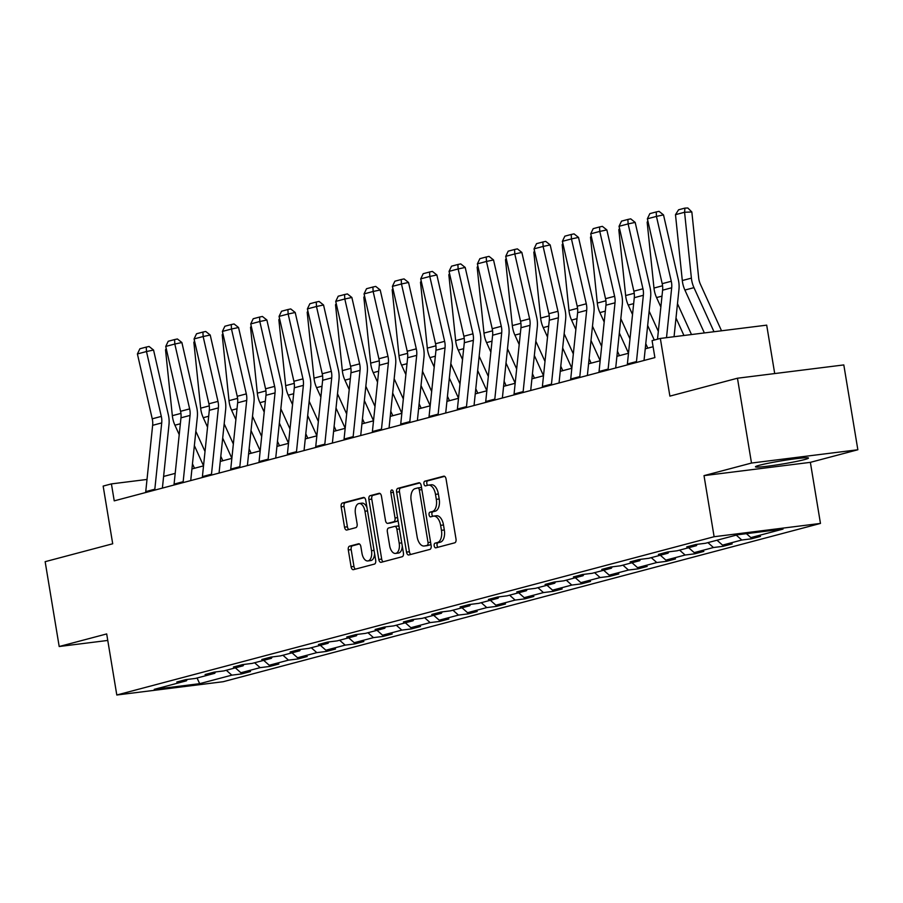 <?xml version="1.0" encoding="UTF-8"?>
<svg xmlns="http://www.w3.org/2000/svg" width="903" height="903" viewBox="0 0 903 903"><rect width="100%" height="100%" fill="white"/><g stroke="black" fill="none" stroke-linecap="round" stroke-linejoin="round"><path stroke-width="1.35" d="M434.196 545.818A2.37 1.287 -97.1 0 0 435.731 547.839A2.37 1.287 -97.1 0 0 435.833 547.816L454.773 542.805A3.386 1.829 -97.1 0 0 456.004 539.001L446.071 479.041A3.386 1.829 -97.1 0 0 443.87 476.163A3.386 1.829 -97.1 0 0 443.745 476.186L424.805 481.209A2.37 1.287 -97.1 0 0 423.936 483.861A2.37 1.287 -97.1 0 0 425.482 485.882A2.37 1.287 -97.1 0 0 425.573 485.87L428.022 485.216A10.825 5.858 -97.1 0 1 428.451 485.137A10.825 5.858 -97.1 0 1 435.494 494.37L436.318 499.359A10.825 5.858 -97.1 0 1 432.379 511.527L429.93 512.182A2.37 1.287 -97.1 0 0 429.072 514.845A2.37 1.287 -97.1 0 0 430.607 516.866A2.37 1.287 -97.1 0 0 430.697 516.843L433.147 516.189A10.825 5.858 -97.1 0 1 433.575 516.11A10.825 5.858 -97.1 0 1 440.619 525.343L441.443 530.332A10.825 5.858 -97.1 0 1 437.503 542.511L435.054 543.154A2.37 1.287 -97.1 0 0 434.196 545.818M436.025 515.839A10.825 5.858 -97.1 0 1 436.454 515.748A10.825 5.858 -97.1 0 1 443.497 524.982L444.321 529.982A10.825 5.858 -97.1 0 1 440.382 542.15L437.932 542.793A2.37 1.287 -97.1 0 0 437.075 545.457A2.37 1.287 -97.1 0 0 437.955 547.263M444.637 476.355L427.672 480.847A2.37 1.287 -97.1 0 0 426.814 483.511A2.37 1.287 -97.1 0 0 427.695 485.306M430.9 484.855A10.825 5.858 -97.1 0 1 431.318 484.776A10.825 5.858 -97.1 0 1 438.373 494.009L439.197 498.998A10.825 5.858 -97.1 0 1 435.257 511.177L432.808 511.82A2.37 1.287 -97.1 0 0 431.939 514.484A2.37 1.287 -97.1 0 0 432.819 516.279M804.392 459.627A26.876 1.659 170.6 0 0 808.49 458.035A26.876 1.659 170.6 0 0 789.222 459.616A26.876 1.659 170.6 0 0 759.558 465.226A26.876 1.659 170.6 0 0 755.45 466.817A26.876 1.659 170.6 0 0 774.729 465.226A26.876 1.659 170.6 0 0 804.392 459.627M737.458 378.222L843.808 364.925L857.85 449.762L751.499 463.047L737.458 378.222L669.891 396.124L660.341 338.433L652.079 340.623L654.889 357.588L114.23 500.86L111.419 483.895L103.156 486.085L112.706 543.775L45.15 561.677L59.192 646.514L107.762 640.441M349.54 546.18A3.386 1.829 -97.1 0 0 348.31 549.983L351.098 566.802A3.386 1.829 -97.1 0 0 353.299 569.68A3.386 1.829 -97.1 0 0 353.423 569.658L374.463 564.082A3.386 1.829 -97.1 0 0 375.693 560.278L365.771 500.33A3.386 1.829 -97.1 0 0 363.57 497.44A3.386 1.829 -97.1 0 0 363.435 497.463L342.395 503.039A3.386 1.829 -97.1 0 0 341.165 506.843L344.528 527.16A3.386 1.829 -97.1 0 0 346.729 530.05A3.386 1.829 -97.1 0 0 346.865 530.016L355.872 527.634A3.386 1.829 -97.1 0 0 357.103 523.83L355.432 513.751A9.053 4.899 -97.1 0 1 359.078 503.513A9.053 4.899 -97.1 0 1 364.97 511.233L371.505 550.695A9.053 4.899 -97.1 0 1 367.86 560.944A9.053 4.899 -97.1 0 1 361.968 553.223L360.873 546.642A3.386 1.829 -97.1 0 0 358.672 543.764A3.386 1.829 -97.1 0 0 358.536 543.787L349.54 546.18L352.418 545.818A3.386 1.829 -97.1 0 0 351.177 549.622L353.965 566.441A3.386 1.829 -97.1 0 0 355.41 569.138M751.499 463.047L704.013 475.633L714.115 536.721L116.803 695.005L106.689 633.929L59.192 646.514M406.531 552.105A3.386 1.829 -97.1 0 0 408.732 554.995A3.386 1.829 -97.1 0 0 408.867 554.961L429.907 549.396A3.386 1.829 -97.1 0 0 431.137 545.593L421.204 485.633A3.386 1.829 -97.1 0 0 419.003 482.744A3.386 1.829 -97.1 0 0 418.879 482.778L397.839 488.354A3.386 1.829 -97.1 0 0 396.609 492.158L406.531 552.105L409.409 551.744A3.386 1.829 -97.1 0 0 410.842 554.442M402.185 556.733L381.145 562.309A3.386 1.829 -97.1 0 1 381.01 562.332A3.386 1.829 -97.1 0 1 378.808 559.454L368.887 499.494A3.386 1.829 -97.1 0 1 370.117 495.691L379.125 493.309A3.386 1.829 -97.1 0 1 379.249 493.286A3.386 1.829 -97.1 0 1 381.45 496.165L385.479 520.478A3.386 1.829 -97.1 0 0 387.68 523.368A3.386 1.829 -97.1 0 0 387.816 523.345L393.787 521.753A3.386 1.829 -97.1 0 0 395.017 517.961L390.83 492.643A2.37 1.287 -97.1 0 1 391.778 489.957A2.37 1.287 -97.1 0 1 393.324 491.977L403.415 552.929A3.386 1.829 -97.1 0 1 402.185 556.733M187.248 679.451L186.402 680.828L176.774 682.036L185.86 679.62L195.488 678.424L214.733 673.322L205.105 674.518L214.192 672.114L223.82 670.918L243.065 665.816L233.437 667.012L242.523 664.608L252.151 663.4L271.397 658.31L261.768 659.506L270.844 657.102L280.483 655.894L299.728 650.792L290.1 652L299.175 649.596L308.815 648.388L328.06 643.286L318.432 644.494L327.507 642.089L337.146 640.882L356.392 635.78L346.763 636.987L355.838 634.572L365.478 633.375L384.723 628.274L375.095 629.481L384.17 627.066L393.81 625.869L413.055 620.767L403.427 621.964L412.502 619.56L422.141 618.363L441.386 613.261L431.758 614.458L440.833 612.053L450.462 610.846L469.718 605.755L460.09 606.951L469.165 604.547L478.793 603.339L498.05 598.237L488.421 599.445L497.497 597.041L507.125 595.833L526.381 590.731L516.753 591.939L525.828 589.535L535.456 588.327L554.713 583.225L545.085 584.433L554.16 582.029L563.788 580.821L583.045 575.719L573.416 576.927L582.491 574.511L592.12 573.315L611.376 568.213L601.748 569.409L610.823 567.005L620.451 565.809L639.708 560.707L630.08 561.903L639.155 559.499L648.783 558.302L668.039 553.2L658.411 554.397L667.486 551.993L677.115 550.785L696.371 545.683L686.743 546.891L695.818 544.486L705.446 543.279L737.593 534.768L783.014 529.09L750.867 537.612L760.495 536.405L751.409 538.809L741.781 540.017L722.535 545.119L732.164 543.911L723.077 546.315L713.449 547.523L694.204 552.625L703.832 551.417L694.746 553.821L685.117 555.029L665.872 560.131L675.5 558.923L666.414 561.339L656.786 562.535L637.541 567.637L647.169 566.441L638.082 568.845L628.454 570.041L609.209 575.143L618.837 573.947L609.751 576.351L600.123 577.548L580.877 582.649L590.506 581.453L581.419 583.857L571.791 585.065L552.546 590.167L562.174 588.959L553.087 591.363L543.459 592.571L524.214 597.673L533.842 596.465L524.767 598.87L515.128 600.077L495.882 605.179L505.511 603.972L496.436 606.376L486.796 607.584L467.551 612.685L477.179 611.478L468.104 613.893L458.464 615.09L439.219 620.192L448.847 618.984L439.772 621.399L430.133 622.596L410.888 627.698L420.516 626.501L411.441 628.906L401.801 630.102L382.556 635.204L392.184 634.008L383.109 636.412L373.47 637.62L354.224 642.71L363.853 641.514L354.777 643.918L345.149 645.126L325.893 650.228L335.521 649.02L326.446 651.424L316.818 652.632L297.561 657.734L307.189 656.526L298.114 658.93L288.486 660.138L269.229 665.24L278.858 664.032L269.783 666.437L260.154 667.644L240.898 672.746L250.526 671.539L241.451 673.954L231.823 675.151L199.676 683.673L154.255 689.35L186.402 680.828M714.115 536.721L820.466 523.424L223.154 681.72L116.803 695.005M235.356 667.859L240.898 672.746M254.612 662.757L260.154 667.644M215.58 671.945L214.733 673.322M263.687 660.341L269.229 665.24M282.944 655.251L288.486 660.138M243.912 664.439L243.065 665.816M292.019 652.835L297.561 657.734M311.275 647.733L316.818 652.632M272.243 656.921L271.397 658.31M320.351 645.329L325.893 650.228M339.607 640.227L345.149 645.126M300.575 649.415L299.728 650.792M348.682 637.823L354.224 642.71M367.939 632.721L373.47 637.62M328.906 641.909L328.06 643.286M377.014 630.317L382.556 635.204M396.27 625.215L401.801 630.102M357.238 634.403L356.392 635.78M405.345 622.81L410.888 627.698M424.602 617.708L430.133 622.596M385.57 626.896L384.723 628.274M433.677 615.304L439.219 620.192M452.934 610.202L458.464 615.09M413.901 619.39L413.055 620.767M462.009 607.798L467.551 612.685M481.265 602.696L486.796 607.584M442.233 611.884L441.386 613.261M490.34 600.281L495.882 605.179M509.597 595.179L515.128 600.077M470.565 604.367L469.718 605.755M518.672 592.774L524.214 597.673M537.928 587.672L543.459 592.571M498.896 596.86L498.05 598.237M547.004 585.268L552.546 590.167M566.26 580.166L571.791 585.065M527.228 589.354L526.381 590.731M575.335 577.762L580.877 582.649M594.592 572.66L600.123 577.548M555.559 581.848L554.713 583.225M603.667 570.256L609.209 575.143M622.923 565.154L628.454 570.041M583.891 574.342L583.045 575.719M631.998 562.75L637.541 567.637M651.255 557.648L656.786 562.535M612.223 566.836L611.376 568.213M660.33 555.243L665.872 560.131M679.587 550.141L685.117 555.029M640.554 559.329L639.708 560.707M688.662 547.726L694.204 552.625M707.918 542.624L713.449 547.523M668.886 551.823L668.039 553.2M716.993 540.22L722.535 545.119M736.25 535.118L741.781 540.017M697.218 544.306L696.371 545.683M746.397 533.662L750.867 537.612M774.706 373.56L766.692 325.148L660.341 338.433M704.013 475.633L810.363 462.347L857.85 449.762M810.363 462.347L820.466 523.424M147.008 479.448L111.419 483.895M653.095 346.729L645.239 348.818M628.499 353.254L616.907 356.324M600.168 360.76L588.575 363.83M571.836 368.266L560.244 371.336M543.504 375.772L531.912 378.842M515.173 383.278L503.581 386.349M486.841 390.785L475.249 393.866M458.51 398.302L446.917 401.372M430.178 405.808L418.586 408.878M401.846 413.314L390.254 416.385M373.515 420.821L361.922 423.891M345.183 428.327L333.591 431.397M316.851 435.833L305.259 438.903M288.52 443.339L276.939 446.409M260.188 450.857L248.607 453.927M231.857 458.363L220.276 461.433M203.525 465.869L191.944 468.939M175.193 473.375L163.612 476.445M226.281 670.263L231.823 675.151M199.676 683.673L197.057 678.006M751.206 537.567L751.409 538.809M722.874 545.073L723.077 546.315M694.542 552.58L694.746 553.821M666.211 560.086L666.414 561.339M637.879 567.592L638.082 568.845M609.548 575.098L609.751 576.351M581.216 582.616L581.419 583.857M552.884 590.122L553.087 591.363M524.553 597.628L524.767 598.87M496.221 605.134L496.436 606.376M467.889 612.64L468.104 613.893M439.558 620.147L439.772 621.399M411.226 627.653L411.441 628.906M382.895 635.17L383.109 636.412M354.563 642.676L354.777 643.918M326.231 650.183L326.446 651.424M297.9 657.689L298.114 658.93M269.568 665.195L269.783 666.437M241.236 672.701L241.451 673.954M419.771 482.936L400.718 487.992A3.386 1.829 -97.1 0 0 399.476 491.796L409.409 551.744M427.164 545.243A2.37 1.287 -97.1 0 0 428.033 542.59L419.319 489.957A2.37 1.287 -97.1 0 0 417.773 487.936A2.37 1.287 -97.1 0 0 417.683 487.959L415.098 488.647A10.825 5.858 -97.1 0 0 411.158 500.815L417.118 536.788A10.825 5.858 -97.1 0 0 424.162 546.01A10.825 5.858 -97.1 0 0 424.579 545.931L430.042 544.893A2.37 1.287 -97.1 0 0 430.844 543.854M421.622 488.139A2.37 1.287 -97.1 0 0 420.651 487.575A2.37 1.287 -97.1 0 0 420.561 487.597L417.875 487.936M426.611 545.683A10.825 5.858 -97.1 0 0 427.04 545.66A10.825 5.858 -97.1 0 0 427.458 545.57L424.579 545.931M430.042 544.893L427.458 545.57M380.016 493.478L372.995 495.341A3.386 1.829 -97.1 0 0 371.765 499.133L381.687 559.092A3.386 1.829 -97.1 0 0 383.12 561.79M390.423 523.018A3.386 1.829 -97.1 0 0 390.559 523.006A3.386 1.829 -97.1 0 0 390.683 522.984L396.665 521.403A3.386 1.829 -97.1 0 0 397.884 519.575M389.656 545.717A9.053 4.899 -97.1 0 0 395.548 553.426A9.053 4.899 -97.1 0 0 399.194 543.188L396.891 529.282A3.386 1.829 -97.1 0 0 394.69 526.393A3.386 1.829 -97.1 0 0 394.555 526.426L388.583 528.007A3.386 1.829 -97.1 0 0 387.353 531.811L389.656 545.717M395.548 553.426L398.426 553.065A9.053 4.899 -97.1 0 0 402.275 546.089M399.137 527.115A3.386 1.829 -97.1 0 0 397.568 526.031A3.386 1.829 -97.1 0 0 397.433 526.065L394.825 526.393M359.439 543.956L352.418 545.818M367.86 560.944L370.727 560.582A9.053 4.899 -97.1 0 0 374.587 553.607M367.002 507.768A9.053 4.899 -97.1 0 0 361.956 503.152L359.078 503.513M364.327 497.632L345.273 502.678A3.386 1.829 -97.1 0 0 344.043 506.481L347.407 526.799A3.386 1.829 -97.1 0 0 348.84 529.497M721.531 330.791L700.378 284.197A17.236 14.448 -104.8 0 1 698.662 277.842L691.845 211.979L684.576 212.261L691.393 278.135A25.848 21.672 75.2 0 0 693.967 287.651L713.991 331.728M675.489 214.677L678.582 209.789L684.937 208.108L684.576 212.261L675.489 214.677L682.307 280.54A25.848 21.672 75.2 0 0 684.892 290.055L704.363 332.936M684.937 208.108L687.838 207.995L691.845 211.979M657.508 339.178L662.61 290.19A17.236 14.448 75.2 0 0 662.192 283.677L647.372 218.808L656.447 216.404L656.21 211.945L659.043 211.347L663.513 214.891L678.345 279.761A25.848 21.672 -104.8 0 1 678.954 289.524L674.056 336.717M663.513 214.891L656.447 216.404L671.279 281.273A17.236 14.448 75.2 0 1 671.685 287.775L666.504 337.666M647.372 218.808L649.855 213.627L656.21 211.945M691.495 334.539L677.487 303.679M675.997 317.98L683.943 335.487M648.083 221.935L647.158 222.183L653.975 288.046A25.848 21.672 75.2 0 0 656.56 297.561L660.861 307.031M647.158 222.183L647.88 221.043M658.321 331.378L649.155 311.185M647.665 325.486L654.28 340.036M619.751 229.441L618.826 229.689L625.644 295.552A25.848 21.672 75.2 0 0 628.228 305.079L632.529 314.537M645.769 343.716L647.778 348.14M618.826 229.689L619.548 228.549M627.314 364.891A12.066 10.114 -104.8 0 1 627.382 363.988L634.278 297.697A17.236 14.448 75.2 0 0 633.861 291.184L619.04 226.314L628.116 223.91L627.878 219.452L630.712 218.853L635.181 222.409L650.013 287.267A25.848 21.672 -104.8 0 1 650.623 297.031L644.031 360.466M635.181 222.409L628.116 223.91L642.947 288.779A17.236 14.448 75.2 0 1 643.354 295.292L636.468 361.584A12.066 10.114 -104.8 0 0 636.401 362.487M619.04 226.314L621.524 221.133L627.878 219.452M598.982 372.397A12.066 10.114 -104.8 0 1 599.05 371.494L605.947 305.203A17.236 14.448 75.2 0 0 605.529 298.69L590.709 233.821L599.784 231.416L599.547 226.958L602.38 226.36L606.85 229.915L621.682 294.773A25.848 21.672 -104.8 0 1 622.291 304.548L615.699 367.972M606.85 229.915L599.784 231.416L614.616 296.286A17.236 14.448 75.2 0 1 615.022 302.798L608.137 369.09A12.066 10.114 -104.8 0 0 608.069 369.993M590.709 233.821L593.192 228.651L599.547 226.958M629.989 338.885L620.824 318.691M619.334 332.993L628.511 353.186M591.42 236.947L590.494 237.196L597.312 303.058A25.848 21.672 75.2 0 0 599.897 312.585L604.197 322.044M617.438 351.222L619.447 355.647M590.494 237.196L591.217 236.055M570.651 379.915A12.066 10.114 -104.8 0 1 570.719 379L577.615 312.709A17.236 14.448 75.2 0 0 577.198 306.196L562.377 241.338L571.452 238.923L571.215 234.475L574.048 233.866L578.518 237.421L593.35 302.279A25.848 21.672 -104.8 0 1 593.96 312.054L587.368 375.479M578.518 237.421L571.452 238.923L586.284 303.792A17.236 14.448 75.2 0 1 586.69 310.305L579.805 376.596A12.066 10.114 -104.8 0 0 579.737 377.499M562.377 241.338L564.86 236.157L571.215 234.475M601.658 346.391L592.492 326.197M591.002 340.499L600.179 360.692M563.088 244.453L562.163 244.702L568.98 310.564A25.848 21.672 75.2 0 0 571.565 320.091L575.866 329.55M589.106 358.728L591.115 363.153M562.163 244.702L562.885 243.562M542.319 387.421A12.066 10.114 -104.8 0 1 542.387 386.518L549.284 320.215A17.236 14.448 75.2 0 0 548.866 313.702L534.045 248.844L543.121 246.44L542.884 241.981L545.717 241.372L550.187 244.927L565.018 309.797A25.848 21.672 -104.8 0 1 565.628 319.56L559.036 382.985M550.187 244.927L543.121 246.44L557.952 311.298A17.236 14.448 75.2 0 1 558.359 317.811L551.473 384.102A12.066 10.114 -104.8 0 0 551.406 385.017M534.045 248.844L536.529 243.663L542.884 241.981M573.326 353.897L564.161 333.715M562.671 348.005L571.847 368.198M534.757 251.971L533.831 252.208L540.649 318.07A25.848 21.672 75.2 0 0 543.234 327.597L547.534 337.056M560.774 366.234L562.783 370.659M533.831 252.208L534.553 251.068M513.999 394.927A12.066 10.114 -104.8 0 1 514.055 394.024L520.952 327.721A17.236 14.448 75.2 0 0 520.534 321.208L505.714 256.35L514.8 253.946L514.552 249.488L517.385 248.878L521.855 252.434L536.687 317.303A25.848 21.672 -104.8 0 1 537.296 327.067L530.704 390.502M521.855 252.434L514.8 253.946L529.621 318.804A17.236 14.448 75.2 0 1 530.027 325.317L523.142 391.62A12.066 10.114 -104.8 0 0 523.074 392.523M505.714 256.35L508.197 251.169L514.552 249.488M544.994 361.414L535.829 341.221M534.339 355.511L543.516 375.704M506.425 259.477L505.499 259.714L512.317 325.588A25.848 21.672 75.2 0 0 514.902 335.103L519.202 344.562M532.443 373.74L534.452 378.176M505.499 259.714L506.222 258.585M485.667 402.433A12.066 10.114 -104.8 0 1 485.724 401.53L492.62 335.227A17.236 14.448 75.2 0 0 492.203 328.726L477.382 263.857L486.469 261.452L486.22 256.994L489.054 256.396L493.523 259.94L508.355 324.809A25.848 21.672 -104.8 0 1 508.965 334.573L502.373 398.009M493.523 259.94L486.469 261.452L501.289 326.31A17.236 14.448 75.2 0 1 501.696 332.823L494.81 399.126A12.066 10.114 -104.8 0 0 494.742 400.029M477.382 263.857L479.865 258.676L486.22 256.994M516.663 368.921L507.497 348.727M506.007 363.017L515.184 383.211M478.093 266.983L477.168 267.232L483.985 333.094A25.848 21.672 75.2 0 0 486.57 342.609L490.871 352.08M504.111 381.247L506.12 385.683M477.168 267.232L477.89 266.092M457.336 409.939A12.066 10.114 -104.8 0 1 457.392 409.036L464.289 342.745A17.236 14.448 75.2 0 0 463.871 336.232L449.051 271.363L458.137 268.959L457.889 264.5L460.722 263.902L465.203 267.446L480.024 332.315A25.848 21.672 -104.8 0 1 480.633 342.079L474.041 405.515M465.203 267.446L458.137 268.959L472.958 333.828A17.236 14.448 75.2 0 1 473.364 340.329L466.479 406.632A12.066 10.114 -104.8 0 0 466.411 407.535M449.051 271.363L451.534 266.182L457.889 264.5M488.331 376.427L479.166 356.233M477.676 370.535L486.852 390.728M449.762 274.489L448.836 274.738L455.654 340.6A25.848 21.672 75.2 0 0 458.239 350.116L462.539 359.586M475.779 388.764L477.8 393.189M448.836 274.738L449.559 273.598M429.004 417.446A12.066 10.114 -104.8 0 1 429.06 416.543L435.957 350.251A17.236 14.448 75.2 0 0 435.551 343.738L420.719 278.869L429.805 276.465L429.557 272.006L432.39 271.408L436.871 274.963L451.692 339.821A25.848 21.672 -104.8 0 1 452.301 349.585L445.71 413.021M436.871 274.963L429.805 276.465L444.626 341.334A17.236 14.448 75.2 0 1 445.032 347.847L438.147 414.138A12.066 10.114 -104.8 0 0 438.079 415.041M420.719 278.869L423.202 273.688L429.557 272.006M459.999 383.933L450.834 363.74M449.344 378.041L458.521 398.234M421.43 281.996L420.505 282.244L427.322 348.106A25.848 21.672 75.2 0 0 429.907 357.633L434.208 367.092M447.448 396.27L449.468 400.695M420.505 282.244L421.227 281.104M400.672 424.952A12.066 10.114 -104.8 0 1 400.729 424.049L407.625 357.757A17.236 14.448 75.2 0 0 407.219 351.244L392.387 286.375L401.474 283.971L401.225 279.512L404.059 278.914L408.54 282.47L423.36 347.328A25.848 21.672 -104.8 0 1 423.97 357.103L417.378 420.527M408.54 282.47L401.474 283.971L416.294 348.84A17.236 14.448 75.2 0 1 416.701 355.353L409.815 421.645A12.066 10.114 -104.8 0 0 409.748 422.548M392.387 286.375L394.871 281.205L401.225 279.512M431.668 391.439L422.502 371.246M421.012 385.547L430.189 405.74M393.098 289.502L392.173 289.75L398.991 355.613A25.848 21.672 75.2 0 0 401.575 365.139L405.876 374.598M419.116 403.776L421.137 408.201M392.173 289.75L392.895 288.61M372.341 432.469A12.066 10.114 -104.8 0 1 372.397 431.555L379.294 365.264A17.236 14.448 75.2 0 0 378.888 358.751L364.056 293.893L373.142 291.477L372.894 287.019L375.727 286.42L380.208 289.976L395.029 354.834A25.848 21.672 -104.8 0 1 395.638 364.609L389.046 428.033M380.208 289.976L373.142 291.477L387.963 356.346A17.236 14.448 75.2 0 1 388.369 362.859L381.484 429.151A12.066 10.114 -104.8 0 0 381.416 430.054M364.056 293.893L366.539 288.712L372.894 287.019M403.336 398.945L394.171 378.752M392.681 393.053L401.858 413.247M364.767 297.008L363.841 297.256L370.659 363.119A25.848 21.672 75.2 0 0 373.244 372.646L377.544 382.104M390.785 411.283L392.805 415.707M363.841 297.256L364.564 296.116M344.009 439.975A12.066 10.114 -104.8 0 1 344.066 439.072L350.962 372.77A17.236 14.448 75.2 0 0 350.556 366.257L335.724 301.399L344.811 298.995L344.562 294.536L347.395 293.926L351.877 297.482L366.697 362.351A25.848 21.672 -104.8 0 1 367.307 372.115L360.715 435.539M351.877 297.482L344.811 298.995L359.631 363.853A17.236 14.448 75.2 0 1 360.037 370.365L353.152 436.657A12.066 10.114 -104.8 0 0 353.084 437.571M335.724 301.399L338.207 296.218L344.562 294.536M375.005 406.452L365.839 386.258M364.349 400.56L373.526 420.753M336.435 304.525L335.521 304.762L342.327 370.625A25.848 21.672 75.2 0 0 344.912 380.152L349.213 389.611M362.453 418.789L364.473 423.214M335.521 304.762L336.232 303.622M315.678 447.482A12.066 10.114 -104.8 0 1 315.734 446.579L322.631 380.276A17.236 14.448 75.2 0 0 322.224 373.763L307.392 308.905L316.479 306.501L316.231 302.042L319.064 301.433L323.545 304.988L338.365 369.858A25.848 21.672 -104.8 0 1 338.975 379.621L332.383 443.046M323.545 304.988L316.479 306.501L331.299 371.359A17.236 14.448 75.2 0 1 331.706 377.872L324.82 444.163A12.066 10.114 -104.8 0 0 324.753 445.077M307.392 308.905L309.876 303.724L316.231 302.042M346.673 413.969L337.508 393.776M336.018 408.066L345.194 428.259M308.104 312.032L307.189 312.269L313.996 378.143A25.848 21.672 75.2 0 0 316.581 387.658L320.881 397.117M334.121 426.295L336.142 430.731M307.189 312.269L307.9 311.129M287.346 454.988A12.066 10.114 -104.8 0 1 287.402 454.085L294.299 387.782A17.236 14.448 75.2 0 0 293.893 381.28L279.061 316.411L288.147 314.007L287.899 309.548L290.732 308.939L295.213 312.494L310.034 377.364A25.848 21.672 -104.8 0 1 310.643 387.127L304.051 450.563M295.213 312.494L288.147 314.007L302.968 378.865A17.236 14.448 75.2 0 1 303.374 385.378L296.489 451.681A12.066 10.114 -104.8 0 0 296.421 452.584M279.061 316.411L281.544 311.23L287.899 309.548M318.341 421.475L309.176 401.282M307.686 415.572L316.863 435.765M279.772 319.538L278.858 319.775L285.664 385.649A25.848 21.672 75.2 0 0 288.249 395.164L292.549 404.634M305.79 433.801L307.81 438.237M278.858 319.775L279.569 318.646M259.014 462.494A12.066 10.114 -104.8 0 1 259.071 461.591L265.967 395.3A17.236 14.448 75.2 0 0 265.561 388.787L250.729 323.917L259.816 321.513L259.567 317.055L262.401 316.456L266.882 320.001L281.702 384.87A25.848 21.672 -104.8 0 1 282.312 394.634L275.72 458.069M266.882 320.001L259.816 321.513L274.636 386.382A17.236 14.448 75.2 0 1 275.043 392.884L268.157 459.187A12.066 10.114 -104.8 0 0 268.089 460.09M250.729 323.917L253.212 318.736L259.567 317.055M290.01 428.981L280.844 408.788M279.354 423.089L288.531 443.271M251.44 327.044L250.526 327.292L257.332 393.155A25.848 21.672 75.2 0 0 259.917 402.67L264.218 412.14M277.458 441.319L279.478 445.743M250.526 327.292L251.237 326.152M230.683 470A12.066 10.114 -104.8 0 1 230.739 469.097L237.636 402.806A17.236 14.448 75.2 0 0 237.229 396.293L222.398 331.424L231.484 329.019L231.236 324.561L234.069 323.963L238.55 327.518L253.371 392.376A25.848 21.672 -104.8 0 1 253.98 402.14L247.388 465.576M238.55 327.518L231.484 329.019L246.305 393.889A17.236 14.448 75.2 0 1 246.711 400.401L239.826 466.693A12.066 10.114 -104.8 0 0 239.758 467.596M222.398 331.424L224.881 326.243L231.236 324.561M261.678 436.488L252.513 416.294M251.023 430.596L260.199 450.789M223.109 334.55L222.194 334.799L229.001 400.661A25.848 21.672 75.2 0 0 231.586 410.188L235.886 419.647M249.126 448.825L251.147 453.25M222.194 334.799L222.906 333.659M202.351 477.506A12.066 10.114 -104.8 0 1 202.407 476.603L209.304 410.312A17.236 14.448 75.2 0 0 208.898 403.799L194.066 338.93L203.152 336.526L202.904 332.067L205.737 331.469L210.218 335.024L225.039 399.882A25.848 21.672 -104.8 0 1 225.648 409.657L219.057 473.082M210.218 335.024L203.152 336.526L217.973 401.395A17.236 14.448 75.2 0 1 218.379 407.908L211.494 474.199A12.066 10.114 -104.8 0 0 211.426 475.102M194.066 338.93L196.549 333.76L202.904 332.067M233.346 443.994L224.181 423.8M222.691 438.102L231.868 458.295M194.777 342.056L193.863 342.305L200.669 408.167A25.848 21.672 75.2 0 0 203.254 417.694L207.555 427.153M220.806 456.331L222.815 460.756M193.863 342.305L194.574 341.165M174.019 485.024A12.066 10.114 -104.8 0 1 174.076 484.11L180.972 417.818A17.236 14.448 75.2 0 0 180.566 411.305L165.734 346.447L174.821 344.032L174.572 339.573L177.406 338.975L181.887 342.53L196.707 407.388A25.848 21.672 -104.8 0 1 197.317 417.163L190.725 480.588M181.887 342.53L174.821 344.032L189.641 408.901A17.236 14.448 75.2 0 1 190.048 415.414L183.162 481.705A12.066 10.114 -104.8 0 0 183.095 482.608M165.734 346.447L168.218 341.266L174.572 339.573M205.015 451.5L195.849 431.307M194.359 445.608L203.536 465.801M166.445 349.563L165.531 349.811L172.338 415.673A25.848 21.672 75.2 0 0 174.922 425.2L179.223 434.659M192.474 463.837L194.484 468.262M165.531 349.811L166.242 348.671M145.688 492.53A12.066 10.114 -104.8 0 1 145.744 491.616L152.641 425.324A17.236 14.448 75.2 0 0 152.235 418.811L137.403 353.953L146.489 351.538L146.241 347.091L149.074 346.481L153.555 350.037L168.376 414.906A25.848 21.672 -104.8 0 1 168.985 424.67L162.393 488.094M153.555 350.037L146.489 351.538L161.31 416.407A17.236 14.448 75.2 0 1 161.716 422.92L154.831 489.212A12.066 10.114 -104.8 0 0 154.763 490.115M137.403 353.953L139.886 348.772L146.241 347.091M440.382 542.15L437.503 542.511M444.321 529.982L441.443 530.332M443.497 524.982L440.619 525.343M432.808 511.82L429.93 512.182M435.257 511.177L432.379 511.527M439.197 498.998L436.318 499.359M438.373 494.009L435.494 494.37M427.672 480.847L424.805 481.209M437.932 542.793L435.054 543.154M399.476 491.796L396.609 492.158M400.718 487.992L397.839 488.354M430.584 542.263L428.033 542.59M421.87 489.64L419.319 489.957M381.687 559.092L378.808 559.454M371.765 499.133L368.887 499.494M372.995 495.341L370.117 495.691M390.683 522.984L387.816 523.345M396.665 521.403L393.787 521.753M397.568 517.633L395.017 517.961M393.381 492.327L390.83 492.643M401.745 542.872L399.194 543.188M399.442 528.966L396.891 529.282M374.056 550.379L371.505 550.695M367.521 510.906L364.97 511.233M347.407 526.799L344.528 527.16M344.043 506.481L341.165 506.843M345.273 502.678L342.395 503.039M353.965 566.441L351.098 566.802M351.177 549.622L348.31 549.983M691.393 278.135L682.307 280.54M693.967 287.651L684.892 290.055M662.61 290.19L671.685 287.775M662.192 283.677L671.279 281.273M662.565 285.766L653.975 288.046M661.989 296.128L656.56 297.561M634.233 293.283L625.644 295.552M633.658 303.634L628.228 305.079M634.278 297.697L643.354 295.292M633.861 291.184L642.947 288.779M627.382 363.988L636.468 361.584M605.947 305.203L615.022 302.798M605.529 298.69L614.616 296.286M599.05 371.494L608.137 369.09M605.902 300.789L597.312 303.058M605.326 311.14L599.897 312.585M577.615 312.709L586.69 310.305M577.198 306.196L586.284 303.792M570.719 379L579.805 376.596M577.57 308.295L568.98 310.564M576.994 318.646L571.565 320.091M549.284 320.215L558.359 317.811M548.866 313.702L557.952 311.298M542.387 386.518L551.473 384.102M549.238 315.802L540.649 318.07M548.663 326.164L543.234 327.597M520.952 327.721L530.027 325.317M520.534 321.208L529.621 318.804M514.055 394.024L523.142 391.62M520.907 323.308L512.317 325.588M520.331 333.67L514.902 335.103M492.62 335.227L501.696 332.823M492.203 328.726L501.289 326.31M485.724 401.53L494.81 399.126M492.575 330.814L483.985 333.094M492 341.176L486.57 342.609M464.289 342.745L473.364 340.329M463.871 336.232L472.958 333.828M457.392 409.036L466.479 406.632M464.244 338.32L455.654 340.6M463.668 348.682L458.239 350.116M435.957 350.251L445.032 347.847M435.551 343.738L444.626 341.334M429.06 416.543L438.147 414.138M435.912 345.826L427.322 348.106M435.336 356.188L429.907 357.633M407.625 357.757L416.701 355.353M407.219 351.244L416.294 348.84M400.729 424.049L409.815 421.645M407.58 353.344L398.991 355.613M407.005 363.695L401.575 365.139M379.294 365.264L388.369 362.859M378.888 358.751L387.963 356.346M372.397 431.555L381.484 429.151M379.249 360.85L370.659 363.119M378.673 371.201L373.244 372.646M350.962 372.77L360.037 370.365M350.556 366.257L359.631 363.853M344.066 439.072L353.152 436.657M350.917 368.356L342.327 370.625M350.341 378.718L344.912 380.152M322.631 380.276L331.706 377.872M322.224 373.763L331.299 371.359M315.734 446.579L324.82 444.163M322.585 375.862L313.996 378.143M322.01 386.224L316.581 387.658M294.299 387.782L303.374 385.378M293.893 381.28L302.968 378.865M287.402 454.085L296.489 451.681M294.254 383.369L285.664 385.649M293.678 393.731L288.249 395.164M265.967 395.3L275.043 392.884M265.561 388.787L274.636 386.382M259.071 461.591L268.157 459.187M265.922 390.875L257.332 393.155M265.347 401.237L259.917 402.67M237.636 402.806L246.711 400.401M237.229 396.293L246.305 393.889M230.739 469.097L239.826 466.693M237.591 398.381L229.001 400.661M237.015 408.743L231.586 410.188M209.304 410.312L218.379 407.908M208.898 403.799L217.973 401.395M202.407 476.603L211.494 474.199M209.259 405.899L200.669 408.167M208.683 416.249L203.254 417.694M180.972 417.818L190.048 415.414M180.566 411.305L189.641 408.901M174.076 484.11L183.162 481.705M180.927 413.405L172.338 415.673M180.352 423.755L174.922 425.2M152.641 425.324L161.716 422.92M152.235 418.811L161.31 416.407M145.744 491.616L154.831 489.212M436.454 515.748L433.575 516.11M431.318 484.776L428.451 485.137M420.651 487.575L417.773 487.936M427.04 545.66L424.162 546.01M390.559 523.006L387.68 523.368M397.568 526.031L394.69 526.393"/></g></svg>
